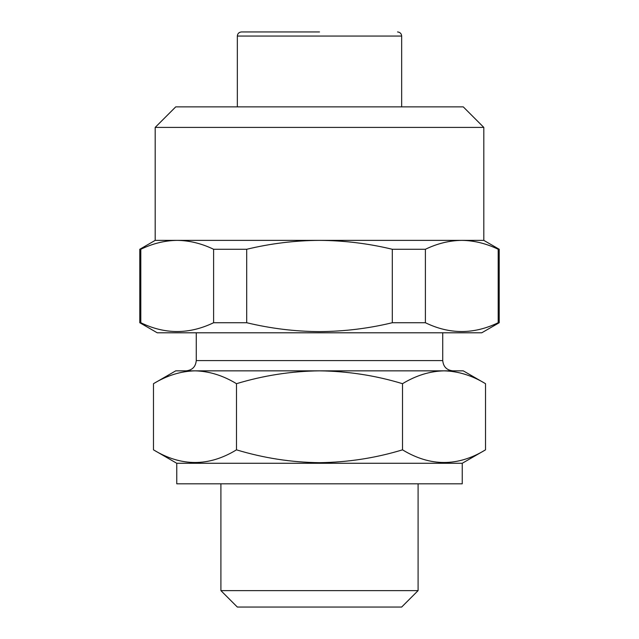 <?xml version="1.0" encoding="UTF-8"?>
<svg xmlns="http://www.w3.org/2000/svg" width="639" height="639" viewBox="0 0 639 639"><rect width="100%" height="100%" fill="white"/><g stroke="black" fill="none" stroke-linecap="round" stroke-linejoin="round"><path stroke-width="0.96" d="M155.189 127.409L483.811 127.409L463.275 106.873L175.725 106.873L155.189 127.409L155.189 240.376L139.781 249.274L139.781 322.727L140.804 322.727C164.934 334.469 189.2 334.469 213.602 322.727L213.602 249.274C201.581 243.491 189.448 240.528 177.203 240.376C164.926 240.52 152.793 243.483 140.804 249.274L140.804 322.727M483.811 127.409L483.811 240.376L319.5 240.376C295.018 240.512 270.752 243.475 246.702 249.274L246.702 322.727L213.602 322.727M483.811 240.376L499.219 249.274L499.219 322.727L481.758 332.799L157.242 332.799L139.781 322.727M499.219 322.727L498.196 322.727L498.196 249.274C486.183 243.491 474.05 240.528 461.797 240.376C449.529 240.52 437.395 243.483 425.398 249.274L425.398 322.727C449.529 334.469 473.803 334.469 498.196 322.727M425.398 322.727L392.298 322.727L392.298 249.274C368.487 243.507 344.221 240.544 319.5 240.376L155.189 240.376M246.702 322.727C270.752 328.518 295.018 331.481 319.5 331.617C344.221 331.449 368.487 328.486 392.298 322.727M319.5 31.95L241.454 31.95L319.5 31.95M462.245 463.275L176.755 463.275L176.755 483.811L462.245 483.811L462.245 463.275L485.52 449.84C457.915 466.71 430.247 466.71 402.506 449.84C375.628 458.019 347.959 462.301 319.5 462.684C291.384 462.364 263.715 458.083 236.494 449.84C208.889 466.71 181.22 466.71 153.48 449.84L153.48 383.688C167.035 375.468 180.869 371.187 194.991 370.852L175.725 370.852L153.48 383.688M418.09 590.62L220.91 590.62L237.341 607.05L401.659 607.05L418.09 590.62L418.09 483.811M174.04 374.302L173.305 374.542M319.5 370.852L194.991 370.852C209.137 371.195 222.971 375.476 236.494 383.688C263.715 375.452 291.384 371.171 319.5 370.852C347.959 371.227 375.628 375.508 402.506 383.688C416.061 375.468 429.895 371.187 444.009 370.852L319.5 370.852M485.52 383.688L463.275 370.852L444.009 370.852C458.163 371.195 471.997 375.476 485.52 383.688L485.52 449.84M236.494 383.688L236.494 449.84M402.506 383.688L402.506 449.84M499.219 249.274L498.196 249.274M140.804 249.274L139.781 249.274M246.702 249.274L213.602 249.274M425.398 249.274L392.298 249.274M397.546 31.95C400.07 32.214 401.436 33.587 401.659 36.056L237.341 36.056L237.341 106.873M442.739 332.799L442.739 360.58L196.261 360.58C195.654 366.818 192.235 370.237 185.997 370.852M401.659 36.056L401.659 106.873M442.739 360.58C443.346 366.818 446.765 370.237 453.003 370.852M196.261 332.799L196.261 360.58M237.341 36.056C237.564 33.587 238.93 32.214 241.454 31.95M220.91 483.811L220.91 590.62M176.755 463.275L153.48 449.84"/></g></svg>
